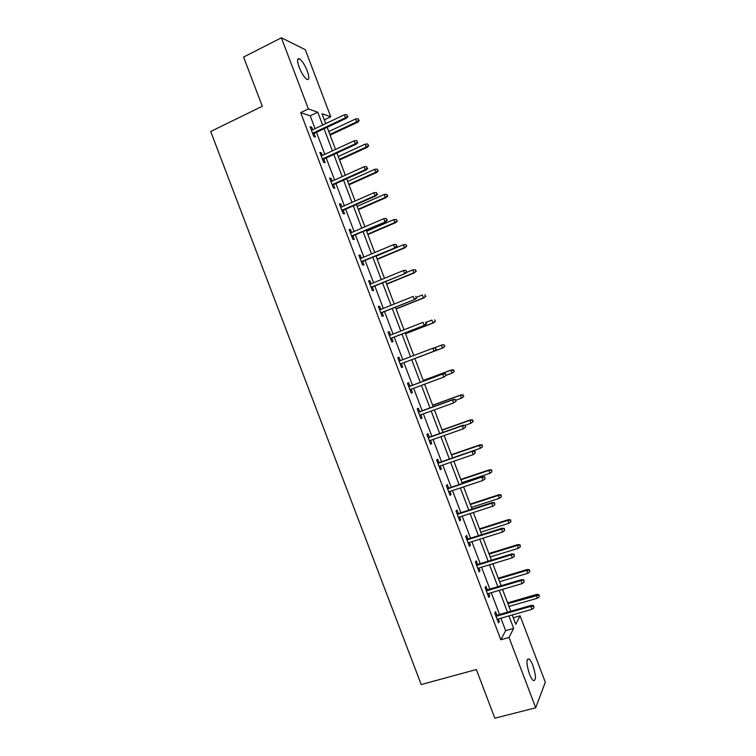 <?xml version="1.0" encoding="UTF-8"?>
<svg xmlns="http://www.w3.org/2000/svg" width="756" height="756" viewBox="0 0 756 756"><rect width="100%" height="100%" fill="white"/><g stroke="black" fill="none" stroke-linecap="round" stroke-linejoin="round"><path stroke-width="1.13" d="M529.427 673.955C526.28 663.881 526.119 658.882 528.964 658.948C530.249 659.893 531.572 662.114 532.933 665.611C536.08 675.599 536.231 680.598 533.386 680.608C532.111 679.672 530.788 677.452 529.427 673.955M299.168 67.284C296.976 60.905 297.051 58.061 299.404 58.751C302.088 60.631 304.706 64.676 307.238 70.884C309.44 77.244 309.355 80.089 306.993 79.408C304.337 77.566 301.729 73.53 299.168 67.284M513.286 617.765L520.1 615.819L545.303 682.243L535.711 707.786L494.84 718.2L476.356 669.542L421.196 684.549L210.697 131.487L262.294 106.265L243.583 57.05L281.383 37.8L305.292 49.66L330.759 116.802L321.999 113.712L325.741 123.587M324.324 119.845L330.759 116.802M315.072 128.624L310.215 115.829L300.68 112.625L500.822 639.756L505.651 630.646L500.926 618.21M499.518 614.486L491.249 592.713M489.869 589.066L481.563 567.198M480.211 563.636L471.876 541.674M470.553 538.187L462.181 516.14M460.886 512.729L452.485 490.587M451.219 487.251L442.78 465.025M441.542 461.774L433.065 439.453M431.865 436.278L423.36 413.863M422.179 410.763L413.636 388.263M412.493 385.248L403.921 362.663M402.797 359.695L394.226 337.119M393.063 334.076L384.52 311.557M383.33 308.439L374.815 285.995M373.596 282.791L365.101 260.414M363.853 257.125L355.386 234.823M354.11 231.449L345.672 209.214M344.358 205.764L335.938 183.595M334.606 180.06L326.214 157.966M324.844 154.356L316.48 132.328M312.644 129.777L311.67 127.206L310.102 126.724L313.853 136.619L315.403 137.063L314.042 133.472M322.396 155.481L321.394 152.816L319.864 152.438L323.615 162.323L325.127 162.663L323.776 159.091M332.158 181.166L331.109 178.416L329.616 178.132L333.368 188.008L334.842 188.253L333.49 184.7M341.901 206.851L340.824 203.997L339.368 203.818L343.12 213.693L344.556 213.835L343.215 210.3M351.644 232.517L350.529 229.569L349.121 229.493L352.863 239.359L354.262 239.397L352.92 235.881M361.387 258.165L360.234 255.122L358.854 255.15L362.606 265.016L363.957 264.95L362.634 261.453M371.12 283.802L369.93 280.674L368.597 280.797L372.339 290.654L373.662 290.493L372.339 287.006M380.844 309.431L379.625 306.208L378.331 306.435L382.073 316.291L383.349 316.027L382.035 312.559M390.578 335.05L389.312 331.733L388.055 332.054L391.797 341.901L393.035 341.542L391.731 338.093M400.293 360.65L398.998 357.238L397.779 357.664L401.521 367.51L402.721 367.047L401.417 363.617M409.988 386.184L408.675 382.734L407.493 383.264L411.236 393.101L412.398 392.544L411.132 389.198M419.665 411.68L418.351 408.221L417.208 408.845L420.941 418.682L422.075 418.021L420.837 414.77M429.342 437.166L428.019 433.698L426.923 434.416L430.655 444.254L431.742 443.488L430.542 440.342M439.009 462.644L437.686 459.157L436.628 459.979L440.351 469.807L441.409 468.947L440.247 465.894M448.677 488.102L447.354 484.605L446.323 485.532L450.056 495.35L451.067 494.386L449.943 491.428M458.344 513.551L457.002 510.035L456.019 511.065L459.742 520.884L460.716 519.816L459.629 516.962M467.992 538.99L466.66 535.465L465.705 536.59L469.438 546.399L470.374 545.237L469.325 542.477M477.65 564.411L476.308 560.876L475.392 562.105L479.115 571.914L480.013 570.648L479.002 567.983M487.299 589.831L485.947 586.278L485.078 587.601L488.801 597.401L489.652 596.04L488.678 593.469M496.938 615.233L495.586 611.661L494.755 613.088L498.469 622.887L499.291 621.423L498.355 618.947M535.711 707.786L509.015 637.459L513.664 628.387L508.93 615.923M500.822 639.756L509.015 637.459M300.68 112.625L308.382 108.93L281.383 37.8M322.632 125.061L317.766 112.228L308.382 108.93M507.512 612.19L499.234 590.351M497.845 586.694L489.519 564.77M488.168 561.198L479.805 539.179M478.482 535.683L470.09 513.579M468.796 510.158L460.366 487.96M459.1 484.624L450.642 462.332M449.404 459.072L440.909 436.694M439.699 433.509L431.175 411.037M429.994 407.938L421.432 385.371M420.289 382.347L411.689 359.705M410.565 356.737L401.975 334.095M400.812 331.043L392.251 308.467M391.06 305.339L382.517 282.839M381.298 279.616L372.784 257.191M371.536 253.893L363.041 231.525M361.765 228.151L353.298 205.859M351.984 202.391L343.555 180.174M342.213 176.63L333.802 154.47M332.423 150.85L324.04 128.766M512.228 614.978L515.762 624.295L520.1 615.819M327.15 127.301L335.541 149.404M336.921 153.033L345.341 175.212M346.683 178.766L355.122 201.011M356.445 204.47L364.912 226.791M366.197 230.174L374.692 252.561M375.94 255.859L384.464 278.321M385.683 281.534L394.235 304.063M395.426 307.201L403.997 329.796M405.159 332.848L413.759 355.509M414.883 358.486L423.492 381.156M424.636 384.19L433.207 406.766M434.388 409.875L442.931 432.375M444.141 435.56L452.636 457.966M453.874 461.226L462.341 483.538M463.617 486.883L472.046 509.1M473.341 512.53L481.742 534.653M483.075 538.159L491.438 560.196M492.799 563.778L501.124 585.72M502.513 589.378L510.81 611.235M310.215 115.829L317.766 112.228M505.651 630.646L513.664 628.387M310.499 127.764L311.67 127.206M320.213 153.364L321.394 152.816M329.928 178.945L331.109 178.416M339.633 204.517L340.824 203.997M349.338 230.079L350.529 229.569M359.043 255.632L360.234 255.122M368.739 281.166L369.93 280.674M378.425 306.69L379.625 306.208M388.111 332.196L389.312 331.733M397.788 357.701L398.998 357.238M401.512 367.501L402.721 367.047M411.188 392.988L412.398 392.544M420.856 418.455L422.075 418.021M430.523 443.914L431.742 443.488M440.181 469.363L441.409 468.947M449.839 494.793L451.067 494.386M459.487 520.213L460.716 519.816M469.136 545.624L470.374 545.237M478.784 571.016L480.013 570.648M488.414 596.408L489.652 596.04M498.053 621.782L499.291 621.423M312.871 134.02L346.513 118.182L345.473 117.804L312.597 133.292M347.486 116.273L346.853 114.6L347.486 116.273L345.473 117.804L344.339 114.808L311.472 130.334M346.513 118.182L348.053 116.481M346.853 114.6L344.339 114.808M359.185 120.591L358.032 118.777L359.185 120.591L357.673 122.236L356.7 121.886L355.594 118.975L328.765 131.563M358.646 120.393L356.7 121.886L329.862 134.436M357.673 122.236L330.126 135.126M355.594 118.975L358.032 118.777M322.595 159.629L356.341 144.094L355.329 143.791L322.349 158.987M357.333 142.251L356.709 140.588L357.333 142.251L355.329 143.791L354.195 140.796L321.224 156.019M356.341 144.094L357.9 142.421M356.709 140.588L354.195 140.796M332.309 185.229L366.169 169.987L365.186 169.76L332.101 184.662M367.189 168.229L366.556 166.566L367.189 168.229L365.186 169.76L364.042 166.764L330.977 181.705M366.169 169.987L367.728 168.361M366.556 166.566L364.042 166.764M368.72 145.728L367.577 143.961L368.72 145.728L367.199 147.344L366.244 147.061L365.148 144.16L338.234 156.511M368.191 145.568L366.244 147.061L339.331 159.384M367.199 147.344L339.557 159.998M365.148 144.16L367.577 143.961M378.246 170.865L377.121 169.127L378.246 170.865L376.715 172.444L375.789 172.226L374.692 169.325L347.703 181.449M377.735 170.743L375.789 172.226L348.79 184.322M376.715 172.444L348.998 184.851M374.692 169.325L377.121 169.127M342.024 210.82L375.978 195.87L375.023 195.719L341.844 210.329M377.036 194.188L376.403 192.525L377.036 194.188L375.023 195.719L373.889 192.723L340.72 207.371M375.978 195.87L377.565 194.273M376.403 192.525L373.889 192.723M351.738 236.392L385.796 221.744L351.578 235.985M386.874 220.138L386.24 218.475L386.874 220.138L384.87 221.669L383.736 218.673L350.463 233.028M385.796 221.744L387.384 220.185M386.24 218.475L383.736 218.673M361.444 261.954L395.605 247.599L361.321 261.623M396.711 246.069L396.078 244.405L396.711 246.069L394.708 247.599L393.574 244.604L360.196 258.665M395.605 247.599L397.202 246.078M396.078 244.405L393.574 244.604M387.771 195.984L386.666 194.283L387.771 195.984L386.221 197.524L385.324 197.382L384.228 194.481L357.163 206.369M387.27 195.899L385.324 197.382L358.25 209.242M386.221 197.524L358.429 209.705M384.228 194.481L386.666 194.283M397.287 221.083L396.191 219.429L397.287 221.083L395.728 222.595L394.859 222.519L393.763 219.627L366.613 231.289M396.805 221.045L394.859 222.519L367.709 234.162M395.728 222.595L367.851 234.54M393.763 219.627L396.191 219.429M406.804 246.182L405.726 244.566L406.804 246.182L404.394 247.656L403.288 244.755L376.063 256.19M406.341 246.172L404.394 247.656L377.159 259.062M405.235 247.656L377.272 259.365M403.288 244.755L405.726 244.566M371.139 287.497L405.405 273.455L371.045 287.252M406.539 271.99L405.915 270.336L406.539 271.99L404.536 273.521L403.402 270.525L369.92 284.294M405.405 273.455L407.021 271.952M405.915 270.336L403.402 270.525M416.31 271.262L415.252 269.684L416.31 271.262L413.919 272.774L412.814 269.873L406.445 272.491M415.857 271.291L413.919 272.774L386.599 283.944M414.732 272.708L386.685 284.18M412.814 269.873L415.252 269.684M380.835 313.031L415.205 299.281L380.769 312.871M416.367 297.902L415.743 296.239L416.367 297.902L414.364 299.423L413.23 296.437L379.654 309.913M415.205 299.281L416.83 297.826M425.817 296.333L424.768 294.793L425.817 296.333L423.436 297.883L422.339 294.982L416.622 297.269M425.382 296.399L423.436 297.883L396.04 308.826M424.229 297.741L396.097 308.977M390.521 338.556L424.995 325.108L390.493 338.471M426.195 323.795L425.562 322.141L426.195 323.795L424.182 325.326L423.048 322.339L389.368 335.522M424.995 325.108L426.639 323.681M435.314 321.385L434.709 319.779L435.314 321.385L433.717 322.774L432.952 322.973L431.856 320.081L426.119 322.321M434.898 321.498L432.952 322.973L405.481 333.689M433.717 322.774L405.509 333.774M436.004 349.688L435.38 348.025L436.004 349.688L434.001 351.209L400.207 364.061L434.785 350.916L434.001 351.209L432.867 348.223L399.092 361.113M435.38 348.025L432.867 348.223L435.815 347.864M434.785 350.916L436.439 349.527M444.811 346.437L443.8 344.972L444.811 346.437L442.468 348.053L441.372 345.161L434.142 347.921M443.8 344.972L442.109 344.897L444.207 344.83M444.405 346.579L442.468 348.053L414.912 358.542L443.205 347.788M446.238 375.354L445.605 373.7L446.238 375.354L443.81 377.074L409.922 389.642M445.823 375.552L443.81 377.074L442.685 374.088L443.441 373.738L408.779 386.628M445.19 373.899L442.685 374.088L408.798 386.694M445.605 373.7L443.441 373.738M454.309 371.47L453.307 370.053L454.309 371.47L451.975 373.133L450.878 370.232L451.587 369.901L423.228 380.457M453.307 370.053L450.878 370.232L423.247 380.523M453.912 371.659L451.975 373.133L446.201 375.269M451.587 369.901L453.695 369.864M456.029 401.171L455.405 399.518L456.029 401.171L453.619 402.929L419.627 415.214M455.632 401.417L453.619 402.929L452.494 399.952L453.222 399.518L418.455 412.115M454.999 399.754L452.494 399.952L418.503 412.266M455.405 399.518L453.222 399.518M463.797 396.494L462.814 395.114L463.797 396.494L461.472 398.185L460.376 395.293L461.065 394.897L432.621 405.216M462.814 395.114L460.376 395.293L432.668 405.348M463.419 396.72L461.472 398.185L455.688 400.283M461.065 394.897L463.192 394.887M465.819 426.979L465.186 425.326L465.819 426.979L463.428 428.775L429.332 440.767M465.431 427.263L463.428 428.775L462.294 425.798L462.993 425.288L428.123 437.592M464.798 425.609L462.294 425.798L428.208 437.818M465.186 425.326L462.993 425.288M473.275 421.498L472.311 420.156L473.275 421.498L470.969 423.237L469.873 420.345L470.534 419.873L442.014 429.966M472.311 420.156L469.873 420.345L442.09 430.173M472.916 421.763L470.969 423.237L465.053 425.326M470.534 419.873L472.67 419.901M474.598 451.436L475.231 453.099L474.966 451.115L472.094 451.625L473.218 454.611L439.028 466.31M437.904 463.362L472.765 451.048L437.79 463.059M474.966 451.115L472.765 451.048M473.218 454.611L475.231 453.099M482.413 446.805L482.148 444.897L482.413 446.805L480.466 448.27L479.37 445.388L480.003 444.84L451.398 454.696M481.799 445.199L479.37 445.388L451.502 454.98M480.466 448.27L452.589 457.843M480.003 444.84L482.148 444.897M484.398 477.263L485.021 478.917L484.747 476.894L481.884 477.452L483.018 480.429L448.714 491.835M447.599 488.896L482.526 476.8L447.457 488.508M484.747 476.894L482.526 476.8M483.018 480.429L485.021 478.917M491.901 471.829L491.627 469.882L491.901 471.829L489.954 473.294L488.858 470.412L489.463 469.797L460.782 479.417M491.287 470.223L488.858 470.412L460.914 479.776M489.954 473.294L462.001 482.64M489.463 469.797L491.627 469.882M494.178 503.071L494.811 504.724L494.518 502.664L491.674 503.26L492.799 506.237L458.41 517.359M457.285 514.411L491.674 503.26L492.288 502.532L457.115 513.948M494.518 502.664L492.288 502.532M492.799 506.237L494.811 504.724M501.379 496.843L501.096 494.859L501.379 496.843L499.442 498.308L498.346 495.426L498.922 494.736L470.156 504.129M500.774 495.237L498.346 495.426L470.326 504.564M499.442 498.308L471.404 507.418M498.922 494.736L501.096 494.859M503.968 528.869L504.592 530.523L504.29 528.425L501.455 529.058L502.589 532.026L468.087 542.865M466.972 539.916L501.455 529.058L502.05 528.255L466.764 539.378M504.29 528.425L502.05 528.255M502.589 532.026L504.592 530.523M510.867 521.848L510.565 519.826L510.867 521.848L508.92 523.303L507.824 520.421L508.382 519.674L479.531 528.831M510.253 520.241L507.824 520.421L479.729 529.332M508.92 523.303L480.807 532.196M508.382 519.674L510.565 519.826M513.749 554.649L514.373 556.303L514.052 554.167L511.236 554.838L512.37 557.815L477.764 568.351M476.649 565.412L511.236 554.838L511.803 553.968L476.412 564.789M514.052 554.167L511.803 553.968M512.37 557.815L514.373 556.303M520.336 546.834L520.024 544.774L520.336 546.834L518.399 548.298L517.302 545.416L517.832 544.594L488.896 553.515M519.731 545.237L517.302 545.416L489.123 554.101M518.399 548.298L490.209 556.955M517.832 544.594L520.024 544.774M523.521 580.419L524.144 582.073L523.813 579.899L521.016 580.608L522.141 583.585L487.44 593.838M486.325 590.899L521.016 580.608L521.545 579.663L486.061 590.2M523.813 579.899L521.545 579.663M522.141 583.585L524.144 582.073M529.814 571.81L529.474 569.722L529.814 571.81L527.868 573.275L526.771 570.393L527.272 569.504L498.261 578.189M529.2 570.213L526.771 570.393L498.516 578.85M527.868 573.275L499.603 581.704M527.272 569.504L529.474 569.722M533.292 606.18L533.916 607.833L533.566 605.613L533.292 606.18L530.778 606.369L531.912 609.336L497.108 619.306M495.993 616.367L530.778 606.369L531.288 605.348L495.7 615.582M533.566 605.613L531.288 605.348M531.912 609.336L533.916 607.833M539.274 596.777L538.933 594.651L539.274 596.777L537.336 598.242L536.24 595.359L536.713 594.396L507.626 602.853M538.669 595.18L507.9 603.59M537.336 598.242L508.986 606.444M536.713 594.396L538.933 594.651M528.964 658.948L527.319 659.393M299.404 58.751L297.628 59.639"/></g></svg>
